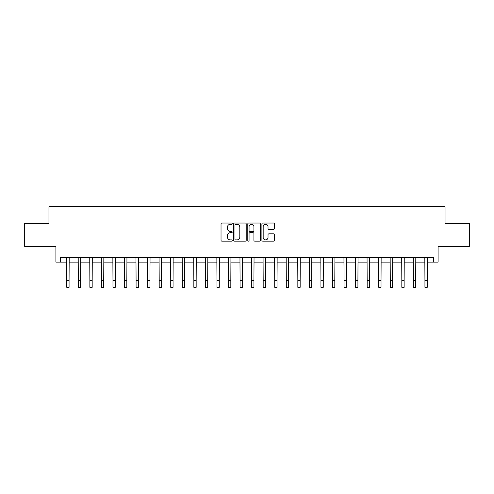 <?xml version="1.0" encoding="UTF-8"?>
<svg xmlns="http://www.w3.org/2000/svg" width="494" height="494" viewBox="0 0 494 494"><rect width="100%" height="100%" fill="white"/><g stroke="black" fill="none" stroke-linecap="round" stroke-linejoin="round"><path stroke-width="0.74" d="M232.211 223.659A0.636 0.636 0 0 0 231.575 223.022L221.936 223.022A0.908 0.908 0 0 0 221.028 223.93L221.028 240.263A0.908 0.908 0 0 0 221.936 241.171L231.575 241.171A0.636 0.636 0 0 0 232.211 240.535A0.636 0.636 0 0 0 231.575 239.899L230.328 239.899A2.902 2.902 0 0 1 227.425 236.997L227.425 235.632A2.902 2.902 0 0 1 230.328 232.73L231.575 232.73A0.636 0.636 0 0 0 232.211 232.094A0.636 0.636 0 0 0 231.575 231.458L230.328 231.458A2.902 2.902 0 0 1 227.425 228.555L227.425 227.197A2.902 2.902 0 0 1 230.328 224.295L231.575 224.295A0.636 0.636 0 0 0 232.211 223.659M273.515 229.42A0.908 0.908 0 0 0 274.423 228.512L274.423 223.93A0.908 0.908 0 0 0 273.515 223.022L262.808 223.022A0.908 0.908 0 0 0 261.9 223.93L261.9 240.263A0.908 0.908 0 0 0 262.808 241.171L273.515 241.171A0.908 0.908 0 0 0 274.423 240.263L274.423 234.724A0.908 0.908 0 0 0 273.515 233.816L268.934 233.816A0.908 0.908 0 0 0 268.026 234.724L268.026 237.472A2.427 2.427 0 0 1 265.599 239.899A2.427 2.427 0 0 1 263.172 237.472L263.172 226.721A2.427 2.427 0 0 1 265.599 224.295A2.427 2.427 0 0 1 268.026 226.721L268.026 228.512A0.908 0.908 0 0 0 268.934 229.42L273.515 229.42M60.515 262.135L60.515 257.516L433.485 257.516L433.485 262.135L438.104 262.135L438.104 246.42L469.3 246.42L469.3 223.313L445.038 223.313L445.038 206.677L48.962 206.677L48.962 223.313L24.7 223.313L24.7 246.42L55.896 246.42L55.896 262.135L66.758 262.135M246.203 223.93A0.908 0.908 0 0 0 245.302 223.022L234.594 223.022A0.908 0.908 0 0 0 233.687 223.93L233.687 240.263A0.908 0.908 0 0 0 234.594 241.171L245.302 241.171A0.908 0.908 0 0 0 246.203 240.263L246.203 223.93M248.698 223.022L259.406 223.022A0.908 0.908 0 0 1 260.313 223.93L260.313 240.263A0.908 0.908 0 0 1 259.406 241.171L254.824 241.171A0.908 0.908 0 0 1 253.916 240.263L253.916 233.637A0.908 0.908 0 0 0 253.008 232.73L249.97 232.73A0.908 0.908 0 0 0 249.062 233.637L249.062 240.535A0.636 0.636 0 0 1 248.426 241.171A0.636 0.636 0 0 1 247.797 240.535L247.797 223.93A0.908 0.908 0 0 1 248.698 223.022M69.067 262.135L78.311 262.135M80.621 262.135L89.865 262.135M92.174 262.135L101.418 262.135M103.728 262.135L112.972 262.135M115.281 262.135L124.525 262.135M126.841 262.135L136.078 262.135M138.394 262.135L147.638 262.135M149.948 262.135L159.192 262.135M161.501 262.135L170.745 262.135M173.054 262.135L182.298 262.135M184.608 262.135L193.852 262.135M196.161 262.135L205.405 262.135M207.715 262.135L216.959 262.135M219.268 262.135L228.512 262.135M230.822 262.135L240.065 262.135M242.381 262.135L251.619 262.135M253.935 262.135L263.178 262.135M265.488 262.135L274.732 262.135M277.041 262.135L286.285 262.135M288.595 262.135L297.839 262.135M300.148 262.135L309.392 262.135M311.702 262.135L320.946 262.135M323.255 262.135L332.499 262.135M334.809 262.135L344.052 262.135M346.362 262.135L355.606 262.135M357.922 262.135L367.159 262.135M369.475 262.135L378.719 262.135M381.028 262.135L390.272 262.135M392.582 262.135L401.826 262.135M404.135 262.135L413.379 262.135M415.689 262.135L424.933 262.135M427.242 262.135L433.485 262.135M235.589 224.295A0.636 0.636 0 0 0 234.959 224.931L234.959 239.263A0.636 0.636 0 0 0 235.589 239.899L236.904 239.899A2.902 2.902 0 0 0 239.812 236.997L239.812 227.197A2.902 2.902 0 0 0 236.904 224.295L235.589 224.295M253.916 226.765A2.427 2.427 0 0 0 251.489 224.338A2.427 2.427 0 0 0 249.062 226.765L249.062 230.55A0.908 0.908 0 0 0 249.97 231.458L253.008 231.458A0.908 0.908 0 0 0 253.916 230.55L253.916 226.765M66.647 257.516L66.758 280.388L69.067 280.388L69.179 257.516M66.758 280.388L66.758 287.323L69.067 287.323L69.067 280.388M78.2 257.516L78.311 280.388L80.621 280.388L80.732 257.516M78.311 280.388L78.311 287.323L80.621 287.323L80.621 280.388M89.754 257.516L89.865 280.388L92.174 280.388L92.285 257.516M89.865 280.388L89.865 287.323L92.174 287.323L92.174 280.388M101.307 257.516L101.418 280.388L103.728 280.388L103.839 257.516M101.418 280.388L101.418 287.323L103.728 287.323L103.728 280.388M112.86 257.516L112.972 280.388L115.281 280.388L115.392 257.516M112.972 280.388L112.972 287.323L115.281 287.323L115.281 280.388M124.42 257.516L124.525 280.388L126.841 280.388L126.946 257.516M124.525 280.388L124.525 287.323L126.841 287.323L126.841 280.388M135.974 257.516L136.078 280.388L138.394 280.388L138.499 257.516M136.078 280.388L136.078 287.323L138.394 287.323L138.394 280.388M147.527 257.516L147.638 280.388L149.948 280.388L150.059 257.516M147.638 280.388L147.638 287.323L149.948 287.323L149.948 280.388M159.08 257.516L159.192 280.388L161.501 280.388L161.612 257.516M159.192 280.388L159.192 287.323L161.501 287.323L161.501 280.388M170.634 257.516L170.745 280.388L173.054 280.388L173.166 257.516M170.745 280.388L170.745 287.323L173.054 287.323L173.054 280.388M182.187 257.516L182.298 280.388L184.608 280.388L184.719 257.516M182.298 280.388L182.298 287.323L184.608 287.323L184.608 280.388M193.741 257.516L193.852 280.388L196.161 280.388L196.272 257.516M193.852 280.388L193.852 287.323L196.161 287.323L196.161 280.388M205.294 257.516L205.405 280.388L207.715 280.388L207.826 257.516M205.405 280.388L205.405 287.323L207.715 287.323L207.715 280.388M216.847 257.516L216.959 280.388L219.268 280.388L219.379 257.516M216.959 280.388L216.959 287.323L219.268 287.323L219.268 280.388M228.401 257.516L228.512 280.388L230.822 280.388L230.933 257.516M228.512 280.388L228.512 287.323L230.822 287.323L230.822 280.388M239.961 257.516L240.065 280.388L242.381 280.388L242.486 257.516M240.065 280.388L240.065 287.323L242.381 287.323L242.381 280.388M251.514 257.516L251.619 280.388L253.935 280.388L254.04 257.516M251.619 280.388L251.619 287.323L253.935 287.323L253.935 280.388M263.067 257.516L263.178 280.388L265.488 280.388L265.599 257.516M263.178 280.388L263.178 287.323L265.488 287.323L265.488 280.388M274.621 257.516L274.732 280.388L277.041 280.388L277.153 257.516M274.732 280.388L274.732 287.323L277.041 287.323L277.041 280.388M286.174 257.516L286.285 280.388L288.595 280.388L288.706 257.516M286.285 280.388L286.285 287.323L288.595 287.323L288.595 280.388M297.728 257.516L297.839 280.388L300.148 280.388L300.259 257.516M297.839 280.388L297.839 287.323L300.148 287.323L300.148 280.388M309.281 257.516L309.392 280.388L311.702 280.388L311.813 257.516M309.392 280.388L309.392 287.323L311.702 287.323L311.702 280.388M320.834 257.516L320.946 280.388L323.255 280.388L323.366 257.516M320.946 280.388L320.946 287.323L323.255 287.323L323.255 280.388M332.388 257.516L332.499 280.388L334.809 280.388L334.92 257.516M332.499 280.388L332.499 287.323L334.809 287.323L334.809 280.388M343.941 257.516L344.052 280.388L346.362 280.388L346.473 257.516M344.052 280.388L344.052 287.323L346.362 287.323L346.362 280.388M355.501 257.516L355.606 280.388L357.922 280.388L358.026 257.516M355.606 280.388L355.606 287.323L357.922 287.323L357.922 280.388M367.054 257.516L367.159 280.388L369.475 280.388L369.58 257.516M367.159 280.388L367.159 287.323L369.475 287.323L369.475 280.388M378.608 257.516L378.719 280.388L381.028 280.388L381.14 257.516M378.719 280.388L378.719 287.323L381.028 287.323L381.028 280.388M390.161 257.516L390.272 280.388L392.582 280.388L392.693 257.516M390.272 280.388L390.272 287.323L392.582 287.323L392.582 280.388M401.715 257.516L401.826 280.388L404.135 280.388L404.246 257.516M401.826 280.388L401.826 287.323L404.135 287.323L404.135 280.388M413.268 257.516L413.379 280.388L415.689 280.388L415.8 257.516M413.379 280.388L413.379 287.323L415.689 287.323L415.689 280.388M424.821 257.516L424.933 280.388L427.242 280.388L427.353 257.516M424.933 280.388L424.933 287.323L427.242 287.323L427.242 280.388"/></g></svg>
